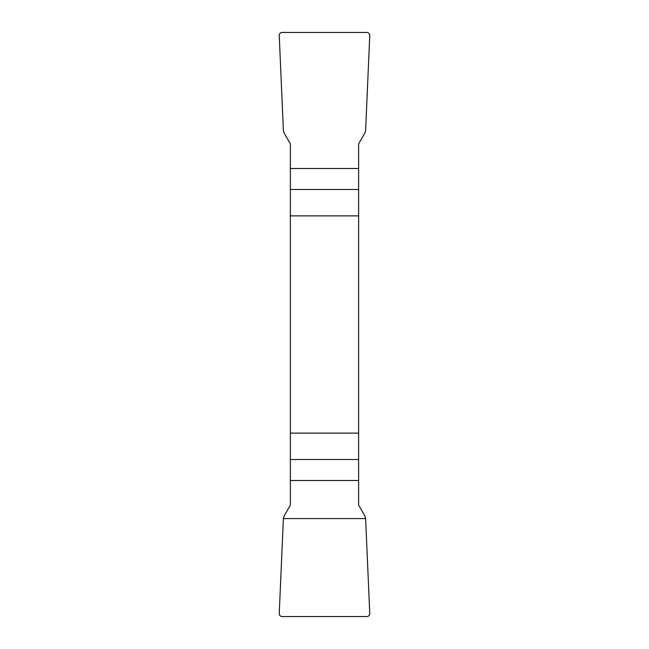 <?xml version="1.0" encoding="UTF-8"?>
<svg xmlns="http://www.w3.org/2000/svg" width="649" height="649" viewBox="0 0 649 649"><rect width="100%" height="100%" fill="white"/><g stroke="black" fill="none" stroke-linecap="round" stroke-linejoin="round"><path stroke-width="0.97" d="M290.371 215.874L358.629 215.874L358.629 143.867L364.827 133.134L365.614 130.425L369.76 35.525A3.01 2.969 135.6 0 0 366.815 32.45L282.185 32.45A3.01 2.969 44.4 0 0 279.24 35.525L283.386 130.425L284.173 133.134L290.371 143.867L290.371 505.133L284.173 515.866L283.386 518.575L279.24 613.475A3.01 2.969 -44.4 0 0 282.185 616.55L366.815 616.55A3.01 2.969 -135.6 0 0 369.76 613.475L365.614 518.575L364.827 515.866L358.629 505.133L358.629 433.126L290.371 433.126M358.629 215.874L358.629 433.126M369.76 613.451C369.711 615.382 368.721 616.42 366.79 616.55L282.21 616.55C280.279 616.42 279.289 615.382 279.24 613.451L283.386 518.575L365.614 518.575L369.76 613.451M358.629 189.492L290.371 189.492M290.371 168.505L358.629 168.505M290.371 459.508L358.629 459.508M358.629 480.495L290.371 480.495"/></g></svg>
